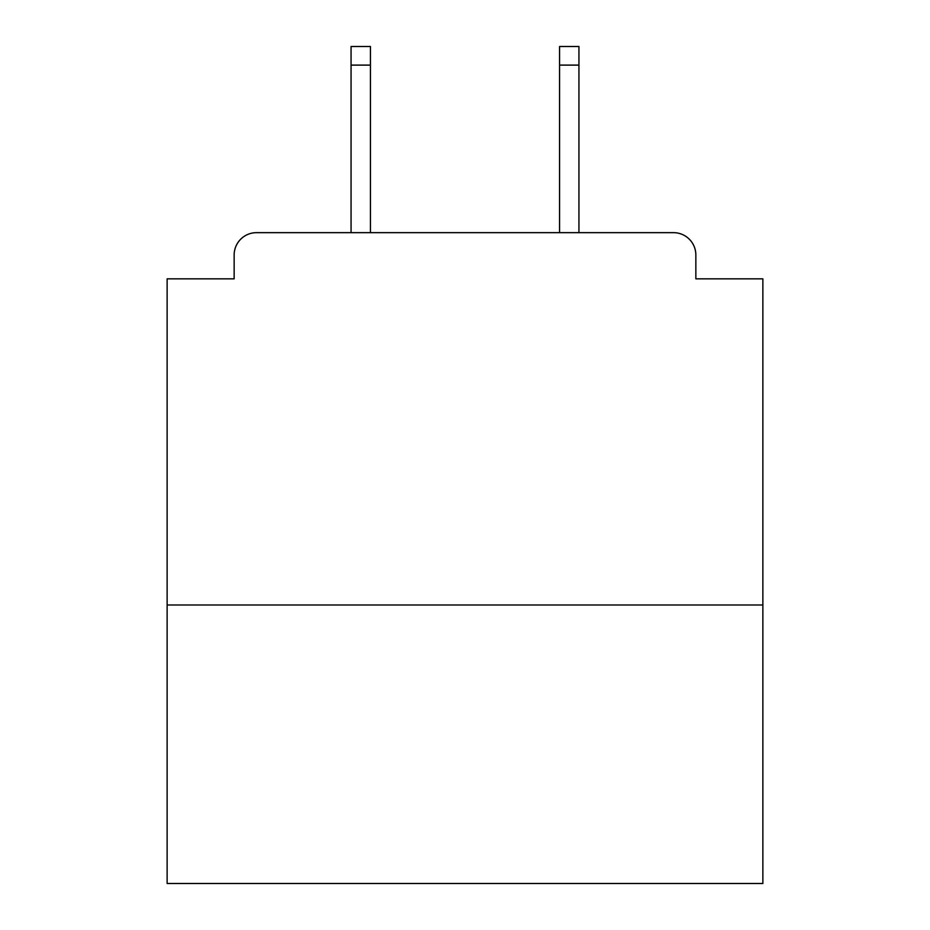 <?xml version="1.0" encoding="UTF-8"?>
<svg xmlns="http://www.w3.org/2000/svg" width="930" height="930" viewBox="0 0 930 930"><rect width="100%" height="100%" fill="white"/><g stroke="black" fill="none" stroke-linecap="round" stroke-linejoin="round"><path stroke-width="1.4" d="M762.867 605L762.867 278.837L695.849 278.837L695.849 255.006A22.343 22.343 0 0 0 673.506 232.663L256.494 232.663A22.343 22.343 0 0 0 234.151 255.006L234.151 278.837L167.133 278.837L167.133 883.5L762.867 883.5L762.867 605L167.133 605M234.151 255.006L234.151 278.837M673.506 232.663L581.169 232.663M348.831 232.663L256.494 232.663M695.849 278.837L695.849 255.006M370.431 65.112L351.063 65.112L351.063 46.5L370.431 46.5L370.431 232.663M351.063 65.112L351.063 232.663M578.937 46.5L578.937 65.112L559.569 65.112L559.569 46.5L578.937 46.5M559.569 232.663L559.569 65.112M578.937 232.663L578.937 65.112"/></g></svg>
